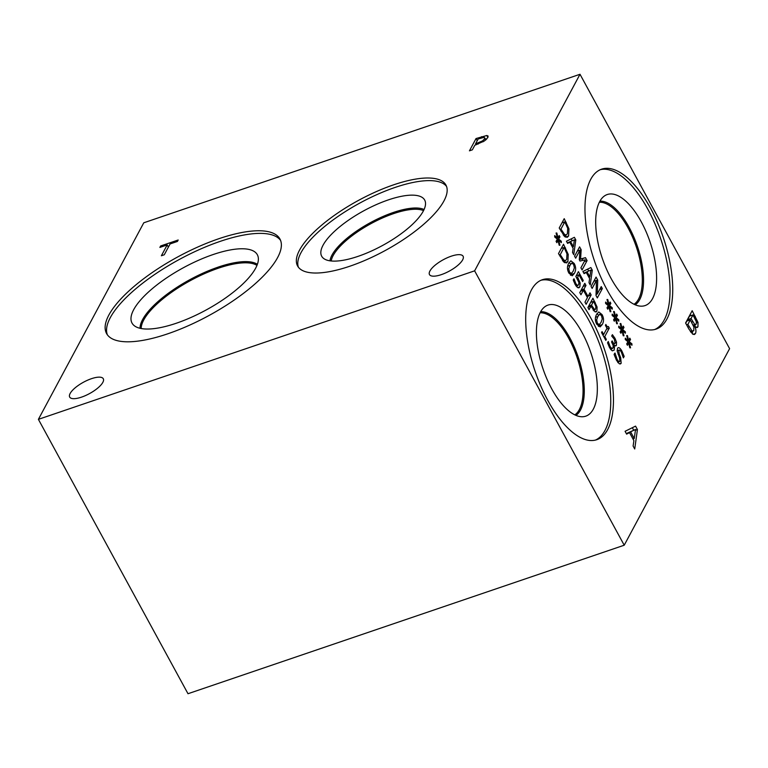 <?xml version="1.0" encoding="UTF-8"?>
<svg xmlns="http://www.w3.org/2000/svg" width="768" height="768" viewBox="0 0 768 768"><rect width="100%" height="100%" fill="white"/><g stroke="black" fill="none" stroke-linecap="round" stroke-linejoin="round"><path stroke-width="1.15" d="M624.221 545.213L187.997 693.725L38.4 419.347L474.624 270.835L580.003 74.275L729.6 348.653L624.221 545.213L474.624 270.835M164.275 254.774L161.376 255.763L167.184 244.925L159.869 247.421L160.646 245.962L178.186 240L177.408 241.45L170.083 243.936L164.275 254.774M160.646 245.962L161.194 246.97M167.184 244.925L168.384 247.123M475.546 143.866L482.573 140.87L484.781 138.634L484.214 137.299L478.176 138.97L475.546 143.866L476.074 144.826M482.573 140.87L483.082 141.811M486.077 139.651L484.214 137.299M486.806 135.504L488.102 136.07L487.834 137.549L484.464 140.928L474.797 145.258L472.349 149.837L469.45 150.826L476.035 138.547L486.806 135.504L487.882 137.462M485.846 139.229L486.739 139.008M476.035 138.547L477.226 140.736M38.4 419.347L143.779 222.787L580.003 74.275M393.562 184.848A84.49 28.406 151.4 0 1 445.939 185.069A84.49 28.406 151.4 0 1 349.958 266.179A84.49 28.406 151.4 0 1 297.581 265.958A84.49 28.406 151.4 0 1 393.562 184.848M218.726 238.762A98.726 33.197 151.4 0 1 279.936 239.021A98.726 33.197 151.4 0 1 167.779 333.802A98.726 33.197 151.4 0 1 106.57 333.552A98.726 33.197 151.4 0 1 218.726 238.762M429.936 270.989A19.142 6.432 151.4 0 1 447.245 257.77A19.142 6.432 151.4 0 1 463.104 256.253A19.142 6.432 151.4 0 1 462.653 259.853A19.142 6.432 151.4 0 1 445.334 273.062A19.142 6.432 151.4 0 1 429.485 274.579A19.142 6.432 151.4 0 1 429.936 270.989M70.138 393.485A19.142 6.432 151.4 0 1 87.446 380.266A19.142 6.432 151.4 0 1 103.296 378.749A19.142 6.432 151.4 0 1 102.854 382.339A19.142 6.432 151.4 0 1 85.536 395.558A19.142 6.432 151.4 0 1 69.686 397.075A19.142 6.432 151.4 0 1 70.138 393.485M616.541 342.192L616.397 345.35C615.706 346.291 614.794 345.994 613.661 344.477L614.458 347.328L614.15 350.17L612.25 350.861L609.629 347.77L607.546 342.816L608.256 341.491L610.138 346.56L611.741 348.47L613.008 347.894L613.21 345.581L611.568 341.923L612.125 340.886L612.518 341.597C613.642 343.632 614.515 344.198 615.13 343.296L614.304 339.197L611.683 336L612.394 334.675L614.976 338.285L616.541 342.192L615.322 342.605M612.816 344.371L615.13 343.296M613.008 347.894L610.33 348.95M611.088 348.97L611.098 349.949M614.458 347.328L613.046 347.808M613.613 344.563L612.97 344.784M613.661 344.477L612.95 344.717M615.091 345.792L616.397 345.35L615.85 345.869M591.139 294.95L586.138 304.291L584.976 302.16L587.424 297.581L583.392 290.198L580.944 294.768L579.782 292.637L584.794 283.306L585.955 285.437L583.987 289.094L588.01 296.477L589.978 292.819L591.139 294.95L588.317 295.91M588.01 296.477L587.002 296.822M583.987 289.094L581.165 290.054M585.955 285.437L583.133 286.397M583.392 290.198L580.579 291.158M558.566 240.134L559.949 245.232L559.2 245.222L558.01 240.336L556.829 242.698L556.09 241.354L557.347 239.126L554.707 237.005L554.688 235.594L557.462 238.109L556.08 233.002L556.838 233.03L558.019 237.907L559.2 235.546L559.939 236.899L558.662 239.088L561.322 241.267L561.331 242.659L558.566 240.134L556.349 240.893M561.322 241.267L560.218 241.642M558.662 239.088L557.059 239.635M559.939 236.899L558.23 237.475M558.019 237.907L557.462 238.099M556.838 233.03L556.147 233.261M557.462 238.109L556.493 238.435M558.01 240.336L556.339 240.902M564.096 247.478L560.237 254.659L563.875 260.102L565.517 260.582L566.688 259.354L566.986 253.901L564.096 247.478L561.274 248.438M560.237 254.659L559.258 254.995M563.875 260.102L562.493 260.573M565.142 260.707L564.538 262.608M568.234 254.41L567.898 261.59L566.515 262.925L564.01 262.224L558.499 253.603L563.51 244.272L568.234 254.41L567.187 254.765M573.168 271.238L574.378 267.802L573.61 264.48L571.776 263.078L569.952 265.363L568.742 268.723L569.51 272.131L571.325 273.514L573.168 271.238M571.459 273.456L570.509 275.299M574.166 263.443C576.058 266.909 576.125 270.23 574.358 273.427L572.227 275.789L568.954 273.168C567.043 269.712 566.986 266.381 568.762 263.174L570.883 260.813L574.166 263.443L573.178 263.789M569.165 262.474L570.144 263.635M576.941 285.782L576.845 286.963M574.042 278.813L575.846 283.67L577.411 285.418L578.678 284.717L578.899 282.461L575.856 276.451L578.429 271.642L583.229 280.445L582.643 281.539L578.966 274.81L577.632 277.296L580.176 282.998L579.869 286.906L578.928 287.808L577.891 287.731L575.251 284.717L573.245 279.984L573.83 278.89M577.632 277.296L576.643 277.632M578.966 274.81L576.24 275.741M583.229 280.445L582.23 280.781M576.086 286.07L577.978 285.427L575.971 285.907M574.714 281.04L573.725 281.386M593.501 301.402L591.504 305.126L594.461 309.446L595.699 308.966L595.834 306.394L594.461 303.178L593.501 301.402L590.678 302.362M591.504 305.126L588.682 306.086M595.699 308.966L593.078 309.917M593.923 309.955L593.904 310.925M597.082 307.008L596.928 311.155L596.102 311.942L595.056 311.827L590.938 306.192L589.066 309.667L587.904 307.536L592.915 298.205L597.082 307.008L595.987 307.382M590.938 306.192L588.115 307.152M601.046 322.378L602.256 318.941L601.488 315.619L599.664 314.218L597.83 316.502L596.621 319.862L597.389 323.27L599.213 324.653L601.046 322.378M599.338 324.595L598.397 326.438M602.045 314.582C603.946 318.048 604.003 321.37 602.237 324.566L600.115 326.918L596.832 324.307C594.931 320.851 594.864 317.52 596.64 314.314L598.771 311.952L602.045 314.582L601.056 314.918M597.053 313.613L598.022 314.774M606.317 339.418L605.808 340.368L601.546 332.544L602.054 331.594L603.638 334.502L606.998 328.243L605.405 325.334L605.866 324.48C606.989 326.688 607.824 327.36 608.371 326.496L609.274 328.157L604.771 336.576L606.317 339.418L605.453 339.715M604.771 336.576L603.898 336.864M609.274 328.157L606.547 329.088M606.499 327.341L608.371 326.496M603.638 334.502L602.774 334.8M615.014 353.059L617.069 359.222C618.384 361.546 619.315 362.218 619.853 361.238L619.546 357.83L617.184 351.034L617.52 348.307C618.528 346.886 619.987 347.798 621.898 351.034L624.173 356.41L623.376 357.888L621.398 352.243C620.227 350.208 619.363 349.594 618.806 350.4L619.162 353.942L620.698 357.725L621.168 363.264L620.429 363.946L619.315 363.792L616.579 360.451L614.093 354.461L614.813 353.126M618.096 362.093L618.115 362.784M617.155 350.736L619.162 350.054L617.174 350.957M624.173 356.41L623.098 356.774M617.52 348.307L618.182 347.674M617.674 362.237L619.853 361.238M626.63 434.131L625.075 431.299L635.549 426.125L637.43 429.581L634.723 448.982L633.11 446.026L633.907 440.669L629.51 432.614L626.63 434.131M694.906 326.534C696.077 329.539 696.25 331.882 695.424 333.542L694.435 334.512L692.736 334.138L688.896 329.059L685.594 323.002L692.179 310.714L697.987 322.349L697.958 326.813L697.21 327.533L694.934 326.477L693.83 326.899L694.934 326.477L694.896 325.046M607.67 429.571A84.49 36.355 -108.8 0 1 596.803 439.69A84.49 36.355 -108.8 0 1 540.95 386.381A84.49 36.355 -108.8 0 1 531.485 289.853A84.49 36.355 -108.8 0 1 542.352 279.725A84.49 36.355 -108.8 0 1 598.205 333.034A84.49 36.355 -108.8 0 1 607.67 429.571M666.941 318.998A84.49 36.355 -108.8 0 1 656.083 329.117A84.49 36.355 -108.8 0 1 600.221 275.818A84.49 36.355 -108.8 0 1 590.765 179.28A84.49 36.355 -108.8 0 1 601.622 169.162A84.49 36.355 -108.8 0 1 657.475 222.47A84.49 36.355 -108.8 0 1 666.941 318.998M629.174 342.73L630.557 347.827L629.798 347.818L628.608 342.931L627.427 345.293L626.688 343.939L627.955 341.722L625.315 339.6L625.286 338.189L628.061 340.704L626.678 335.597L627.437 335.626L628.618 340.502L629.798 338.141L630.538 339.494L629.261 341.683L631.92 343.862L631.939 345.254L629.174 342.73L626.957 343.478M616.042 318.653L617.424 323.76L616.675 323.741L615.485 318.854L614.304 321.226L613.565 319.872L614.822 317.654L612.182 315.523L612.163 314.122L614.938 316.627L613.555 311.52L614.314 311.549L615.494 316.426L616.675 314.064L617.414 315.418L616.138 317.616L618.797 319.786L618.806 321.178L616.042 318.653L613.824 319.411M602.333 288.576L597.322 297.917L596.016 295.517L596.467 280.378L592.147 288.422L591.062 286.435L596.074 277.094L597.725 280.128L597.283 293.981L601.248 286.589L602.333 288.576L599.702 289.469M584.083 273.629L582.912 271.469L590.861 267.542L592.291 270.173L590.237 284.918L589.008 282.662L589.613 278.602L586.282 272.477L584.083 273.629M568.944 228.806L568.608 235.997L567.226 237.331L564.72 236.63L559.21 228.01L564.211 218.669L568.944 228.806L567.888 229.162M567.6 243.398L566.419 241.238L574.378 237.312L575.808 239.933L573.754 254.678L572.525 252.432L573.13 248.362L569.789 242.237L567.6 243.398M587.088 260.611L582.077 269.952L580.915 267.821L585.226 259.776L580.013 261.062L579.302 259.766L579.974 250.147L575.664 258.192L574.579 256.195L579.59 246.864L581.174 249.773L580.57 258.979L585.466 257.654L587.088 260.611L584.266 261.571M609.485 306.614L610.867 311.722L610.109 311.702L608.918 306.826L607.738 309.187L607.008 307.834L608.266 305.616L605.626 303.485L605.606 302.083L608.381 304.589L606.998 299.491L607.757 299.51L608.928 304.397L610.118 302.026L610.848 303.379L609.581 305.578L612.23 307.747L612.25 309.139L609.485 306.614L607.267 307.373L608.918 306.826M622.608 330.691L623.99 335.798L623.242 335.779L622.051 330.893L620.87 333.254L620.131 331.91L621.389 329.683L618.749 327.562L618.73 326.16L621.504 328.666L620.122 323.558L620.88 323.587L622.061 328.464L623.242 326.102L623.981 327.456L622.704 329.645L625.363 331.824L625.373 333.216L622.608 330.691L620.39 331.45L622.051 330.893M625.363 331.824L624.259 332.198M622.704 329.645L621.101 330.192M623.981 327.456L622.272 328.032M622.061 328.464L620.534 328.992M620.88 323.587L620.189 323.818M612.23 307.747L611.136 308.122M609.581 305.578L607.978 306.125M610.848 303.379L609.149 303.965M608.928 304.397L608.371 304.579M607.757 299.51L607.066 299.75M608.381 304.589L607.402 304.925M585.466 257.654L582.038 258.826L582.874 260.362M580.57 258.979L579.331 259.402M579.322 259.555L582.038 258.826M581.174 249.773L579.974 250.186M579.974 250.147L577.344 251.04M570.682 241.766L573.379 246.72L574.387 239.837L567.331 242.909M574.387 239.837L567.331 242.89M573.379 246.72L572.41 247.046M569.789 242.237L567.408 243.053M575.808 239.933L574.291 240.451M571.171 238.896L572.112 240.614M564.797 221.875L560.947 229.066L564.586 234.499L566.218 234.979L567.398 233.75L567.696 228.298L564.797 221.875L561.984 222.835M560.947 229.066L559.968 229.392M564.586 234.499L563.203 234.97M565.853 235.104L565.248 237.005M590.87 270.077L583.814 273.139L590.87 270.077L589.862 276.95L588.902 277.286M587.165 272.006L589.862 276.95M586.282 272.477L583.901 273.283M592.291 270.173L590.784 270.682M587.654 269.126L588.595 270.854M596.477 294.25L596.035 295.085M597.283 293.981L596.054 294.394M597.725 280.128L596.458 280.56M596.467 280.378L593.837 281.27M618.797 319.786L617.693 320.16M616.138 317.616L614.534 318.154M617.414 315.418L615.706 316.003M615.494 316.426L613.968 316.954M614.314 311.549L613.622 311.789M615.485 318.854L613.814 319.43M631.92 343.862L630.826 344.237M629.261 341.683L627.667 342.23M630.538 339.494L628.838 340.07M628.618 340.502L627.091 341.03M627.437 335.626L626.755 335.856M628.608 342.931L626.947 343.498M630.682 431.99L634.234 438.509L635.549 429.456L627.35 433.354M635.549 429.456L627.245 433.162M634.234 438.509L632.957 438.941M629.51 432.614L626.381 433.68M637.43 429.581L635.434 430.262M632.333 427.709L633.638 430.109M692.966 314.918L691.037 318.509L694.752 324.518L696.24 324.115L696.346 321.754L692.966 314.918L689.53 316.09L687.6 319.68L688.109 320.621M691.037 318.509L687.6 319.68M693.091 325.075L696.24 324.115M690.307 319.872L687.869 324.413L691.997 330.96L693.792 330.691L693.878 327.072L690.307 319.872L686.87 321.043L685.709 323.213M687.869 324.413L686.602 324.845M691.997 330.96L690.355 331.517M690.797 332.15L693.792 330.691M692.467 331.584L692.333 333.821M697.987 322.349L696.518 322.848M690.163 314.486L690.797 315.648M141.187 328.531A67.008 22.531 151.4 0 1 190.214 280.704A67.008 22.531 151.4 0 1 256.963 265.402M107.366 334.81A98.726 33.197 151.4 0 1 220.157 241.382A98.726 33.197 151.4 0 1 280.56 240.384M213.091 254.554A71.366 23.99 151.4 0 1 258.154 256.915A71.366 23.99 151.4 0 1 176.266 323.251A71.366 23.99 151.4 0 1 133.402 324.922A71.366 23.99 151.4 0 1 150 290.65A71.366 23.99 151.4 0 1 213.091 254.554M218.112 267.12A67.843 22.81 151.4 0 1 257.386 264.317A67.843 22.81 151.4 0 0 218.122 267.139A67.843 22.81 151.4 0 0 140.045 328.291A67.843 22.81 151.4 0 1 218.122 267.139M331.21 260.976A54.25 18.24 151.4 0 1 370.79 223.747A54.25 18.24 151.4 0 1 423.533 210.643M298.397 267.206A84.49 28.406 151.4 0 1 394.982 187.469A84.49 28.406 151.4 0 1 446.544 186.432M388.32 199.901A58.656 19.718 151.4 0 1 425.347 201.84A58.656 19.718 151.4 0 1 358.051 256.358A58.656 19.718 151.4 0 1 322.819 257.741A58.656 19.718 151.4 0 1 336.461 229.565A58.656 19.718 151.4 0 1 388.32 199.901M329.971 260.822A55.133 18.538 151.4 0 1 393.341 212.467A55.133 18.538 151.4 0 1 424.07 209.52A55.133 18.538 151.4 0 0 393.35 212.486A55.133 18.538 151.4 0 0 329.99 260.822M540.077 312.816A54.269 23.357 -108.8 0 1 576.979 357.187A54.269 23.357 -108.8 0 1 574.819 414.864M541.018 280.253A84.49 36.355 -108.8 0 1 596.15 335.462A84.49 36.355 -108.8 0 1 604.963 430.493A84.49 36.355 -108.8 0 1 595.43 440.083M593.318 409.133A58.656 25.238 -108.8 0 1 582.566 416.746A58.656 25.238 -108.8 0 1 545.558 375.715A58.656 25.238 -108.8 0 1 540.432 312.125A58.656 25.238 -108.8 0 1 545.069 306.595A58.656 25.238 -108.8 0 1 585.226 338.755A58.656 25.238 -108.8 0 1 593.318 409.133M540.653 311.722A55.133 23.722 -108.8 0 1 575.578 350.016A55.133 23.722 -108.8 0 1 580.502 410.045A55.133 23.722 -108.8 0 1 575.942 415.373A55.133 23.722 -108.8 0 0 580.474 410.054A55.133 23.722 -108.8 0 0 575.558 350.054A55.133 23.722 -108.8 0 0 540.643 311.731M599.338 202.272A54.25 23.347 -108.8 0 1 636.23 246.624A54.25 23.347 -108.8 0 1 634.061 304.282M600.288 169.68A84.49 36.355 -108.8 0 1 655.421 224.89A84.49 36.355 -108.8 0 1 664.234 319.92A84.49 36.355 -108.8 0 1 654.71 329.52M652.589 298.56A58.656 25.238 -108.8 0 1 641.846 306.173A58.656 25.238 -108.8 0 1 604.829 265.152A58.656 25.238 -108.8 0 1 599.702 201.562A58.656 25.238 -108.8 0 1 604.349 196.032A58.656 25.238 -108.8 0 1 644.506 228.192A58.656 25.238 -108.8 0 1 652.589 298.56M635.203 304.81A55.133 23.722 -108.8 0 0 639.744 299.482A55.133 23.722 -108.8 0 0 634.838 239.482A55.133 23.722 -108.8 0 0 599.923 201.158A55.133 23.722 -108.8 0 1 634.848 239.462A55.133 23.722 -108.8 0 1 639.773 299.472A55.133 23.722 -108.8 0 1 635.213 304.81M477.523 143.194L478.051 144.144M484.781 138.634L485.578 140.093M481.517 136.675L482.054 137.683M612.518 341.597L611.568 341.923M610.138 346.56L609.168 346.886M614.15 350.17L612.192 350.832M614.976 338.285L613.978 338.63M561.13 256.291L560.141 256.618M567.898 261.59L564.682 262.685M565.498 247.92L564.518 248.256M569.952 265.363L567.658 266.141M568.742 268.723L567.552 269.126M569.51 272.131L568.589 272.448M574.358 273.427L570.922 274.598M579.869 286.906L577.699 287.645M580.176 282.998L578.995 283.402M578.458 278.698L577.498 279.024M575.846 283.67L574.877 283.997M592.291 306.586L591.331 306.912M596.928 311.155L595.018 311.808M595.104 302.227L594.125 302.563M597.83 316.502L595.546 317.28M596.621 319.862L595.43 320.266M597.389 323.27L596.467 323.587M602.237 324.566L598.8 325.738M621.168 363.264L619.44 363.85M620.698 357.725L619.642 358.09M619.162 353.942L618.106 354.307M621.898 351.034L620.87 351.379M617.069 359.222L616.099 359.549M561.83 230.688L560.851 231.024M568.608 235.997L565.392 237.082M566.208 222.317L565.229 222.653M692.774 321.686L691.526 322.118M689.107 326.688L687.84 327.12M695.424 333.542L693.082 334.339M697.958 326.813L696.173 327.418M695.232 316.31L693.955 316.742M610.483 349.171L612.422 348.509M565.517 260.582L563.155 261.389M595.142 309.542L593.27 310.176M566.218 234.979L563.866 235.786M695.587 324.806L693.331 325.574"/></g></svg>
